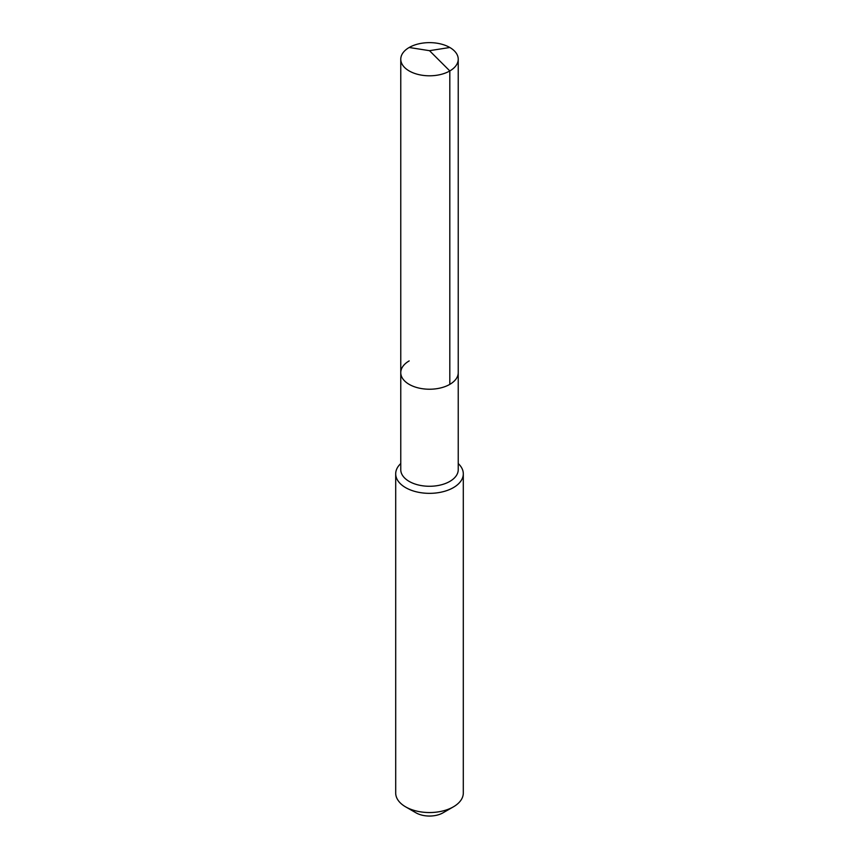 <?xml version="1.0" encoding="UTF-8"?>
<svg xmlns="http://www.w3.org/2000/svg" width="859" height="859" viewBox="0 0 859 859"><rect width="100%" height="100%" fill="white"/><g stroke="black" fill="none" stroke-linecap="round" stroke-linejoin="round"><path stroke-width="1.29" d="M400.766 372.645L400.766 59.217A28.734 16.589 180 0 0 418.505 74.54A28.734 16.589 180 0 0 449.815 70.943L429.5 50.681L449.815 70.943A28.734 16.589 0 0 0 458.234 59.217L458.234 469.69A28.734 16.589 0 0 1 449.815 481.416A28.734 16.589 180 0 1 418.505 485.013A28.734 16.589 180 0 1 400.766 469.69L400.766 372.645A28.734 16.589 180 0 0 418.505 387.967A28.734 16.589 180 0 0 449.815 384.37A28.734 16.589 0 0 0 458.234 372.645A28.734 16.589 0 0 1 449.815 384.37L449.815 70.943L449.815 384.37A28.734 16.589 180 0 1 418.505 387.967A28.734 16.589 180 0 1 400.766 372.645A28.734 16.589 180 0 1 409.185 360.909M463.302 473.835L463.302 793.029A33.802 19.51 0 0 1 453.402 806.826L443.04 812.807L453.402 806.826A33.802 19.51 0 0 0 453.402 806.826A33.802 19.51 180 0 1 405.598 806.826A33.802 19.51 180 0 1 395.698 793.029L395.698 473.835A33.802 19.51 180 0 0 416.561 491.863A33.802 19.51 180 0 0 453.402 487.633A33.802 19.51 0 0 0 463.302 473.835A33.802 19.51 0 0 0 458.234 463.549M395.698 473.835A33.802 19.51 180 0 1 400.766 463.549M443.04 812.807A19.156 11.06 180 0 1 415.96 812.807L405.598 806.826M458.234 59.217A28.734 16.589 0 0 0 440.495 43.895A28.734 16.589 0 0 0 409.185 47.492A28.734 16.589 180 0 0 400.766 59.217M449.815 47.492L429.5 50.681L409.185 47.492"/></g></svg>
